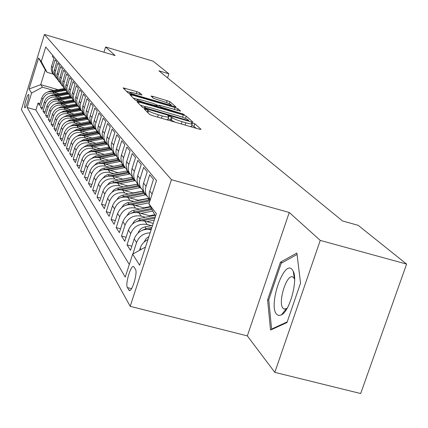 <?xml version="1.0" encoding="UTF-8"?>
<svg xmlns="http://www.w3.org/2000/svg" width="428" height="428" viewBox="0 0 428 428"><rect width="100%" height="100%" fill="white"/><g stroke="black" fill="none" stroke-linecap="round" stroke-linejoin="round"><path stroke-width="0.64" d="M145.713 109.258L144.279 109.087L149.645 114.458L152.764 115.726L199.138 129.138L201.085 129.336L194.794 123.735L191.246 122.665L192.274 123.671C192.215 124.238 190.069 123.927 185.848 122.756L182.05 121.654C177.01 120.124 173.72 118.791 172.168 117.657L169.279 116.09L167.851 115.886L168.793 116.849C168.707 117.416 166.503 117.101 162.196 115.902L158.36 114.79C153.288 113.249 150.014 111.922 148.537 110.804L147.847 110.119L145.713 109.258M196.078 128.25L193.948 126.33L191.701 125.436M174.999 122.157L168.215 118.636M24.701 107.631L24.819 107.738C25.894 108.509 29.693 95.653 28.708 94.567L28.596 94.465C27.515 93.743 23.749 106.46 24.701 107.631M139.731 92.79L136.939 91.672L123.087 87.879L128.207 93.015L131.059 94.16L175.999 107.021L169.975 101.645L152.967 96.37L151.057 96.065L153.475 98.328L163.437 101.543C167.829 102.897 170.419 103.972 171.205 104.758C171.125 105.165 169.418 104.897 166.085 103.956L137.821 95.695C133.424 94.342 130.85 93.283 130.112 92.507C130.23 92.106 131.995 92.384 135.409 93.347L142.059 95.032L139.731 92.79L139.202 94.454M115.127 55.554L105.604 46.973L153.171 61.215L168.873 73.787L158.932 70.823L342.534 220.96L358.177 225.331L406.6 264.097L320.246 240.397L289.253 212.47L171.43 179.696L44.437 34.459L115.127 55.554M138.988 102.041L136.939 101.73L142.636 107.449L145.67 108.675L190.952 121.814L192.932 122.098L186.234 116.116L183.248 114.918L138.988 102.041L138.565 103.373M135.227 100.034L129.828 94.62L131.84 94.936L174.993 107.535L177.893 108.691L180.605 111.125L161.067 105.7L159.093 105.395L160.821 107.032L184.382 114.485L138.164 101.222L135.227 100.034M285.695 310.557L285.69 309.535M294.122 276.852L294.448 276.274M40.023 103.667L38.006 103.094L39.478 105.438L41.821 97.852L42.827 99.392C44.908 94.465 48.573 92.485 53.826 93.443L56.416 94.192M42.554 107.61L40.473 107.021L41.987 109.434L44.368 101.741L45.405 103.33C47.513 98.333 51.237 96.316 56.566 97.29L59.198 98.044M45.154 111.671L43.014 111.066L44.576 113.548L46.989 105.748L48.059 107.38C50.204 102.308 53.976 100.264 59.385 101.249L62.065 102.019M47.834 115.854L45.63 115.228L47.235 117.791L49.691 109.873L50.793 111.558C52.97 106.412 56.801 104.336 62.29 105.331L65.019 106.112M50.6 120.166L48.327 119.524L49.98 122.162L52.473 114.126L53.612 115.865C55.827 110.638 59.717 108.53 65.286 109.536L68.063 110.328M53.452 124.612L51.103 123.949L52.81 126.672L55.346 118.513L56.523 120.305C58.77 114.998 62.723 112.858 68.373 113.875L71.203 114.677M56.394 129.197L53.971 128.512L55.731 131.321L58.31 123.039L59.524 124.89C61.809 119.503 65.821 117.32 71.562 118.353L74.44 119.171M59.433 133.927L56.929 133.22L58.748 136.12L61.37 127.71L62.622 129.62C64.944 124.147 69.026 121.932 74.857 122.975L77.789 123.804M62.568 138.811L59.979 138.084L61.862 141.079L64.526 132.536L65.821 134.51C68.186 128.946 72.332 126.693 78.254 127.747L81.245 128.593M65.81 143.856L63.135 143.107L65.077 146.205L67.795 137.522L69.127 139.56C71.535 133.911 75.751 131.615 81.769 132.685L84.819 133.547M69.165 149.072L66.394 148.302L68.405 151.501L71.166 142.674L72.551 144.787C75.002 139.041 79.287 136.709 85.402 137.789L88.516 138.661M72.632 154.465L69.764 153.668L71.845 156.98L74.659 148.008L76.093 150.191C78.586 144.348 82.941 141.978 89.163 143.07L92.341 143.958M76.227 160.045L73.252 159.227L75.408 162.651L78.276 153.529L79.758 155.792C82.294 149.848 86.729 147.43 93.058 148.537L96.3 149.442M79.945 165.823L76.863 164.978L79.094 168.525L82.016 159.243L83.551 161.586C86.14 155.546 90.656 153.08 97.092 154.203L100.398 155.123M83.802 171.81L80.608 170.933L82.92 174.613L85.9 165.171L87.489 167.599C90.126 161.447 94.722 158.938 101.27 160.072L104.651 161.014M87.799 178.021L84.487 177.112L86.879 180.926L89.923 171.312L91.571 173.838C94.262 167.573 98.943 165.015 105.609 166.16L109.065 167.118M91.95 184.457L88.51 183.516L90.993 187.475L94.096 177.69L95.813 180.311C98.552 173.929 103.319 171.323 110.108 172.484L113.645 173.463M96.263 191.139L92.683 190.166L95.267 194.28L98.435 184.313L100.216 187.036C103.014 180.536 107.872 177.871 114.79 179.048L118.406 180.049M100.746 198.084L97.022 197.073L99.708 201.347L102.939 191.193L104.79 194.023C107.647 187.4 112.601 184.687 119.647 185.875L123.35 186.892M105.406 205.301L101.532 204.258L104.32 208.704L107.626 198.351L109.552 201.294C112.473 194.542 117.523 191.771 124.703 192.98L128.496 194.018M110.258 212.812L106.219 211.726L109.129 216.354L112.505 205.804L114.511 208.869C117.491 201.979 122.643 199.148 129.968 200.374L133.857 201.433M115.319 220.629L111.103 219.5L114.132 224.326L117.582 213.561L119.674 216.755C122.724 209.731 127.983 206.836 135.457 208.078L139.442 209.158M120.589 228.777L116.191 227.605L119.348 232.634L122.884 221.651L125.067 224.984C128.181 217.815 133.552 214.856 141.176 216.113L145.269 217.215M126.094 237.273L121.499 236.058L124.794 241.306L128.411 230.093L130.69 233.576C133.878 226.251 139.368 223.229 147.152 224.497L151.351 225.626M131.845 246.148L127.041 244.88L130.481 250.359L134.183 238.915L136.564 242.553C139.004 236.395 143.53 233.153 150.142 232.816M150.142 200.154L149.206 196.96L149.228 192.921L153.459 179.332L149.688 174.747L145.515 188.17L145.418 191.514L146.183 194.724L150.051 199.946M146.788 196.056L144.011 192.172L143.203 189.684L142.936 187.063L143.375 183.762L147.227 171.762L143.615 167.375L139.544 180.52L139.453 183.794L140.202 186.94L143.942 192.012M140.823 188.288L138.132 184.511L137.334 182.071L137.072 179.503L137.5 176.266L141.261 164.513L137.805 160.313L133.825 173.19L133.734 176.4L134.478 179.482L138.089 184.415M135.104 180.841L132.493 177.171L131.45 172.259L131.872 169.087L135.548 157.574L132.231 153.545L128.341 166.166L128.256 169.311L128.983 172.334L132.477 177.133M129.62 173.704L127.089 170.125L126.062 165.31L126.469 162.201L130.064 150.913L126.886 147.05L123.082 159.425L123.002 162.506L123.719 165.476L127.116 170.162M124.361 166.856L121.9 163.368L120.894 158.644L121.29 155.594L124.805 144.525L121.75 140.817L118.026 152.951L117.951 155.979L118.658 158.89L121.996 163.491M119.305 160.275L116.919 156.878L115.924 152.24L116.309 149.249L119.754 138.388L116.817 134.82L113.174 146.729L113.099 149.698L113.794 152.561L117.074 157.076M114.447 153.946L111.901 150.094L111.162 145.488L111.526 143.145L114.897 132.487L112.072 129.058L108.503 140.748L108.434 143.664L109.119 146.472L112.339 150.907M109.777 147.863L107.294 144.102L106.567 139.576L107.086 136.709L110.221 126.816L107.503 123.51L104.009 134.986L103.945 137.848L104.614 140.609L107.781 144.969M105.277 142.005L102.864 138.324L102.142 133.884L102.49 131.621L105.721 121.349L103.105 118.171L99.681 129.443L99.617 132.252L100.28 134.964L103.394 139.25M100.944 136.361L98.59 132.766L97.878 128.395L98.221 126.174L101.388 116.084L98.863 113.019L95.439 124.644L95.449 126.859L96.102 129.524L99.162 133.739M96.771 130.915L94.47 127.4L93.769 123.109L94.101 120.926L97.21 111.013L94.775 108.054L91.415 119.482L91.426 121.654L92.068 124.275L95.08 128.421M92.737 125.666L90.495 122.226L89.805 118.005L90.131 115.86L93.181 106.117L90.827 103.26L87.531 114.495L87.542 116.63L88.179 119.209L91.143 123.291M88.853 120.6L86.659 117.229L85.98 113.078L86.296 110.97L89.286 101.388L87.018 98.633L83.781 109.68L83.867 112.302L84.418 114.319L87.333 118.331M85.092 115.704L82.952 112.409L82.283 108.321L85.53 96.824L83.337 94.16L80.159 105.026L80.245 107.605L80.79 109.589L83.658 113.543M81.464 110.975L79.373 107.744L78.709 103.72L81.898 92.411L79.774 89.837L76.655 100.527L77.275 105.021L80.106 108.91M77.955 106.401L75.906 103.234L75.253 99.275L78.383 88.147L76.334 85.654L73.268 96.172L73.883 100.596L76.666 104.427M74.558 101.971L72.551 98.868L71.909 94.973L74.986 84.016L72.995 81.604L69.989 91.961L70.593 96.316L73.338 100.093M71.267 97.686L69.309 94.642L68.667 90.806L71.695 80.02L69.769 77.682L66.811 87.884L67.41 92.17L70.112 95.893M68.084 93.539L66.163 90.549L65.532 86.772L68.507 76.152L66.645 73.883L63.735 83.931L64.323 88.157L66.987 91.822M64.997 89.516L63.119 86.584L62.493 82.861L65.42 72.396L63.612 70.203L60.749 80.1L61.332 84.263L63.959 87.874M62.007 85.616L60.161 82.738L59.546 79.068L62.424 68.764L60.669 66.634L57.855 76.382L58.433 80.485L61.022 84.049M59.101 81.834L57.138 78.575L56.689 75.387L59.519 65.233L57.817 63.167L55.046 72.776L55.619 76.821L58.171 80.336M56.287 78.163L54.517 75.387L53.917 71.818L56.699 61.809L55.046 59.802L52.323 69.277L52.885 73.263L55.405 76.73M41.821 97.852C43.886 92.951 47.529 90.982 52.756 91.94L58.952 93.727M44.368 101.741C46.465 96.771 50.162 94.77 55.458 95.738L61.809 97.563M46.989 105.748C49.118 100.703 52.869 98.67 58.245 99.649L64.756 101.522M49.691 109.873C51.852 104.753 55.661 102.693 61.118 103.683L67.79 105.593M52.473 114.126C54.672 108.931 58.54 106.834 64.077 107.84L70.925 109.793M55.346 118.513C57.582 113.238 61.509 111.109 67.126 112.12L74.156 114.126M58.31 123.039C60.583 117.684 64.569 115.517 70.278 116.544L77.495 118.599M61.37 127.71C63.676 122.269 67.731 120.07 73.525 121.108L80.946 123.216M64.526 132.536C66.875 127.009 70.995 124.773 76.879 125.821L84.509 127.983M67.795 137.522C70.181 131.904 74.37 129.631 80.352 130.69L88.195 132.905M71.166 142.674C73.6 136.965 77.859 134.654 83.936 135.724L92.009 138.003M74.659 148.008C77.136 142.203 81.464 139.849 87.644 140.935L95.958 143.273M78.276 153.529C80.796 147.628 85.199 145.226 91.485 146.328L100.05 148.725M82.016 159.243C84.589 153.24 89.067 150.795 95.46 151.908L104.293 154.38M85.9 165.171C88.516 159.061 93.079 156.568 99.58 157.697L108.691 160.233M89.923 171.312C92.592 165.096 97.236 162.554 103.854 163.699L113.26 166.31M94.096 177.69C96.819 171.361 101.548 168.771 108.289 169.927L118.005 172.612M134.66 184.522L134.986 184.612M98.435 184.313C101.211 177.861 106.032 175.223 112.896 176.395L122.938 179.161M140.095 191.487L140.614 191.632M102.939 191.193C105.775 184.623 110.686 181.927 117.679 183.114L128.068 185.966M145.755 198.731L146.488 198.929M107.626 198.351C110.52 191.653 115.528 188.903 122.659 190.107L133.413 193.049M112.505 205.804C115.458 198.972 120.573 196.163 127.838 197.378L138.982 200.416M117.582 213.561C120.605 206.59 125.821 203.723 133.236 204.959L144.792 208.094M122.884 221.651C125.971 214.54 131.3 211.609 138.859 212.855L150.854 216.097M128.411 230.093C131.573 222.833 137.008 219.837 144.728 221.099L153.208 223.379M134.183 238.915C137.42 231.495 142.979 228.429 150.859 229.708L151.127 229.783M135.457 269.271L133.632 266.585C130.824 264.755 125.029 284.256 127.389 287.589L129.197 290.425C132.022 292.404 137.928 272.443 135.457 269.271M171.43 179.696L130.203 306.33L21.4 109.584L44.437 34.459M38.006 103.094L35.882 109.985L27.157 107.503L125.217 277.109L132.659 254.141L145.52 247.031M27.157 107.503L31.592 93.063L29.05 89.019L38.573 57.989L41.27 61.557L45.753 46.973L156.504 180.525L148.944 203.867L156.364 213.674L139.608 265.221L132.659 254.141M52.719 55.373L52.36 56.539L53.965 58.486L51.483 66.57L51.232 69.25L51.991 72.284L53.553 74.6M139.496 250.359L140.218 248.133C141.577 244.228 144.156 241.365 147.954 239.546M132.846 254.034L136.564 242.553M127.041 244.88L130.69 233.576M121.499 236.058L125.067 224.984M116.191 227.605L119.674 216.755M111.103 219.5L114.511 208.869M106.219 211.726L109.552 201.294M101.532 204.258L104.79 194.023M97.022 197.073L100.216 187.036M92.683 190.166L95.813 180.311M88.51 183.516L91.571 173.838M84.487 177.112L87.489 167.599M80.608 170.933L83.551 161.586M76.863 164.978L79.758 155.792M73.252 159.227L76.093 150.191M69.764 153.668L72.551 144.787M66.394 148.302L69.127 139.56M63.135 143.107L65.821 134.51M59.979 138.084L62.622 129.62M56.929 133.22L59.524 124.89M53.971 128.512L56.523 120.305M51.103 123.949L53.612 115.865M48.327 119.524L50.793 111.558M45.63 115.228L48.059 107.38M43.014 111.066L45.405 103.33M40.473 107.021L42.827 99.392M35.882 109.985L129.299 264.499M57.999 89.661L40.724 84.669L42.458 87.2L53.714 90.447M289.253 212.47L247.325 335.884L274.819 372.365L320.246 240.397M274.819 372.365L360.681 393.541L406.6 264.097M105.604 46.973L103.956 52.221M247.325 335.884L130.203 306.33M167.557 77.88L168.873 73.787M53.275 74.114L47.048 72.3L45.266 69.914L40.724 84.669L29.05 89.019M155.524 216.268L148.944 203.867M41.27 61.557L47.048 72.3M42.458 87.2L31.592 93.063M38.573 57.989L45.266 69.914M296.882 253.012L280.442 262.193L267.602 299.873L270.512 330.079L286.985 322.535L300.531 283.111L296.882 253.012M282.582 313.451L282.646 314.045M268.789 300.183L267.602 299.873M282.261 262.68L280.442 262.193M166.572 119.717L167.947 119.471L168.734 117.042M190.139 126.533L191.428 126.281L192.215 123.869M145.675 106.77L140.443 105.251M145.643 107.936L187.416 120.305L188.802 120.503L187.946 119.722C186.373 118.604 183.141 117.304 178.241 115.817L151.378 108.006C147.109 106.813 144.91 106.486 144.787 107.032L145.643 107.936L145.429 108.605M133.258 98.066L137.516 99.307M155.974 104.683L159.034 105.577M142.663 100.334C139.175 99.35 137.372 99.077 137.26 99.505C138.035 100.318 140.684 101.42 145.204 102.811L157.402 106.037L155.739 104.464L152.823 103.292L142.663 100.334M171.254 105.898L170.927 105.609M130.219 92.352L126.442 91.25M276.649 314.307L278.794 315.57L281.41 314.922C289.777 311.044 298.107 280.169 293.223 271.192L292.03 269.356C283.721 259.598 268.056 305.592 276.649 314.307M294.614 279.249L293.619 277.547L292.715 276.932C286.509 273.76 277.542 302.987 283.079 308.288L284.053 309.005L286.369 308.674L287.268 308.026M285.77 310.444L285.765 309.449L286.332 309.594M294.143 276.975L294.464 276.408M287.199 321.904L271.598 329.062L268.757 299.803L281.201 263.268L297.053 254.457M272.326 329.25L271.598 329.062M144.108 242.098L146.012 238.706L148.949 236.491M138.116 232.88L138.116 232.891C139.351 229.702 141.641 227.707 144.99 226.904L152.561 225.385M148.382 229.296L151.491 228.67M151.908 227.391L146.146 228.552L142.406 230.232M146.831 221.667L154.251 220.179M132.423 224.047L134.531 220.848L137.811 218.799L154.995 215.273M142.503 220.709L154.883 218.232M155.284 217.007L140.165 220.035L136.778 221.479M149.645 215.771L154.722 214.754M140.94 213.417L152.759 211.063M126.982 215.584L129.058 212.593L132.193 210.688L150.576 206.943M136.858 212.486L151.924 209.485M151.4 208.5L134.435 211.876L131.385 213.112M143.829 207.831L150.356 206.531M135.296 205.515L149.308 202.738M121.766 207.478L123.81 204.68L126.8 202.909L148.532 198.533M131.433 204.611L149.886 200.951M150.003 199.903L128.94 204.054L126.223 205.098M138.249 200.218L148.409 198.399M129.882 197.934L146.007 194.772M116.769 199.705L118.77 197.094L121.632 195.441L142.984 191.172M126.217 197.057L144.937 193.381M144.268 192.509L123.671 196.548L121.268 197.42M132.889 192.905L142.941 191.129M124.682 190.658L140.47 187.576M111.976 192.242L113.928 189.807L116.662 188.272L137.704 184.094M121.199 189.802L139.453 186.239M138.811 185.399L118.609 189.342L116.518 190.059M127.737 185.88L137.297 184.163M119.685 183.666L135.018 180.68M107.369 185.078L109.279 182.81L111.885 181.381L132.594 177.294M116.368 182.836L134.183 179.369M133.568 178.567L111.954 182.991M122.788 179.123L131.385 177.513M114.881 176.941L129.812 174.041M102.945 178.187L104.807 176.079L107.289 174.752L127.581 170.772M111.713 176.133L129.117 172.768M128.523 171.992L107.567 176.208M110.253 170.472L124.842 167.648M98.686 171.564L100.494 169.606L102.864 168.37L122.761 164.486M107.23 169.686L124.136 166.428M123.665 165.663L103.351 169.686M105.802 164.24L120.086 161.484M94.593 165.192L96.696 163.127L99.012 162.11L118.117 158.435M102.902 163.48L119.332 160.318M118.947 159.574L99.291 163.41M101.506 158.232L115.539 155.541M90.645 159.05L95.273 156.108L113.639 152.598M98.729 157.499L114.736 154.428M114.324 153.716L95.385 157.376M97.365 152.443L111.178 149.805M86.841 153.133L91.266 150.405L109.317 146.97M94.7 151.726L110.333 148.741M109.894 148.061L91.619 151.56M93.368 146.858L107 144.263M83.176 147.425L87.403 144.899L105.037 141.55M90.811 146.162L106.107 143.252M105.646 142.599L87.991 145.959M89.511 141.459L102.993 138.907M79.635 141.919L83.669 139.582L100.922 136.318M87.05 140.785L102.057 137.939M101.57 137.318L84.487 140.555M85.782 136.248L99.152 133.729M76.216 136.602L80.057 134.446L96.969 131.252M83.412 135.596L98.167 132.808M97.654 132.215L81.058 135.344M82.181 131.209L95.326 128.742M72.91 131.466L76.569 129.475L93.176 126.351M79.897 130.572L94.428 127.838M93.893 127.271L77.714 130.315M78.693 126.335L91.619 123.917M69.716 126.501L73.193 124.671L89.522 121.606M76.489 125.72L90.838 123.029M90.271 122.488L74.456 125.452M75.317 121.616L88.04 119.246M66.624 121.696L69.924 120.017L86.007 117.01M73.188 121.017L87.371 118.374M86.793 117.85L71.289 120.749M72.054 117.047L84.567 114.725M63.633 117.047L66.763 115.507L82.625 112.553M69.994 116.469L83.92 113.88M83.444 113.361L68.207 116.197M68.887 112.623L81.127 110.354M60.739 112.548L63.692 111.141L79.362 108.231M66.896 112.061L80.576 109.525M80.18 109.012L65.206 111.788M65.816 108.332L77.794 106.117M57.93 108.193L60.723 106.909L76.221 104.041M63.89 107.786L77.334 105.304M76.954 104.807L62.295 107.514M62.841 104.175L74.574 102.008M55.207 103.972L57.839 102.8L73.193 99.97M60.974 103.64L74.151 101.211M73.819 100.724L59.46 103.373M59.952 100.141L71.476 98.017M52.569 99.879L55.035 98.814L70.213 96.027M58.144 99.622L71.021 97.252M70.781 96.765L56.705 99.35M57.149 96.225L68.48 94.139M50.006 95.904L52.323 94.946L67.282 92.202M55.394 95.722L68.004 93.406M67.752 92.935L54.024 95.449M54.426 92.421L65.586 90.372M47.519 92.052L49.68 91.185L64.435 88.494M52.724 91.929L65.088 89.666M64.821 89.211L51.419 91.667M52.756 91.94L53.826 93.443M55.458 95.738L56.566 97.29M58.245 99.649L59.385 101.249M61.118 103.683L62.29 105.331M64.077 107.84L65.286 109.536M67.126 112.12L68.373 113.875M70.278 116.544L71.562 118.353M73.525 121.108L74.857 122.975M76.879 125.821L78.254 127.747M80.352 130.69L81.769 132.685M83.936 135.724L85.402 137.789M87.644 140.935L89.163 143.07M91.485 146.328L93.058 148.537M95.46 151.908L97.092 154.203M99.58 157.697L101.27 160.072M103.854 163.699L105.609 166.16M108.289 169.927L110.108 172.484M112.896 176.395L114.79 179.048M117.679 183.114L119.647 185.875M122.659 190.107L124.703 192.98M127.838 197.378L129.968 200.374M133.236 204.959L135.457 208.078M138.859 212.855L141.176 216.113M144.728 221.099L147.152 224.497M150.859 229.708L151.063 229.991M51.606 66.137L52.676 67.496M54.303 69.571L55.405 70.973M57.085 73.108L58.219 74.552M59.947 76.751L61.118 78.238M62.905 80.507L64.109 82.042M65.949 84.386L67.196 85.969M69.095 88.382L70.379 90.019M72.337 92.512L73.664 94.197M75.692 96.776L77.061 98.52M79.153 101.179L80.571 102.988M82.738 105.737L84.204 107.605M86.445 110.456L87.965 112.387M90.281 115.335L91.854 117.336M94.256 120.391L95.888 122.467M98.376 125.634L100.066 127.785M102.65 131.07L104.405 133.301M107.086 136.709L108.91 139.025M111.692 142.572L113.586 144.98M116.48 148.66L118.449 151.164M121.461 155L123.51 157.606M126.651 161.597L128.785 164.309M132.049 168.466L134.274 171.296M137.688 175.635L140.01 178.588M143.567 183.114L145.991 186.201M149.709 190.931L152.133 194.012M140.218 248.133L141.101 249.476M130.075 290.302L128.737 289.959M131.535 288.649L127.389 287.589M147.922 112.73L148.537 110.804M157.606 117.128L158.36 114.79M161.442 118.235L162.196 115.902M170.579 119.567L171.425 116.956M171.323 120.273L172.168 117.657M181.295 123.976L182.05 121.654M185.094 125.078L185.848 122.756M193.948 126.33L194.794 123.735M147.232 112.04L147.847 110.119M182.505 117.202L183.248 114.918M185.495 118.385L186.234 116.116M147.617 109.242L147.756 108.792M187.271 120.744L187.416 120.305M144.578 108.327L144.926 107.23M131.428 96.23L131.84 94.936M174.335 109.568L174.993 107.535M177.326 110.44L177.893 108.691M158.59 107.166L159.141 105.459M160.591 107.749L160.821 107.032M163.635 108.637L163.769 108.214M182.13 114.019L182.269 113.602M145.071 103.228L145.204 102.811M155.321 106.214L155.455 105.796M137.693 96.097L137.821 95.695M165.957 104.352L166.085 103.956M152.598 97.514L152.967 96.37M166.513 102.538L167.161 100.527M169.333 103.64L169.975 101.645M124.655 89.463L125.056 88.195M136.318 93.614L136.939 91.672M144.99 226.904L146.146 228.552M139.057 218.457L140.165 220.035M133.37 210.362L134.435 211.876M147.944 198.646L149.035 200.074M127.924 202.605L128.94 204.054M144.038 193.542L145.103 194.933M142.321 191.295L143.375 192.67M122.697 195.157L123.671 196.548M138.576 186.394L139.598 187.726M136.923 184.233L137.934 185.554M117.673 188.004L118.609 189.342M133.322 179.525L134.301 180.809M131.733 177.449L132.707 178.717M112.842 181.13L113.746 182.419M128.266 172.917L129.213 174.153M126.742 170.916L127.672 172.136M108.198 174.517L109.07 175.758M123.403 166.556L124.313 167.744M121.932 164.63L122.836 165.807M103.731 168.151L104.566 169.344M118.722 160.43L119.599 161.575M117.304 158.574L118.171 159.708M99.424 162.019L100.227 163.17M114.206 154.524L115.052 155.631M112.837 152.737L113.677 153.829M95.273 156.108L96.049 157.215M109.852 148.832L110.665 149.896M108.53 147.104L109.338 148.158M91.266 150.405L92.015 151.475M105.646 143.332L106.433 144.364M104.373 141.668L105.154 142.685M87.403 144.899L88.125 145.932M101.591 138.025L102.351 139.02M100.361 136.414L101.11 137.399M83.669 139.582L84.353 140.561M97.664 132.894L98.403 133.857M96.477 131.343L97.204 132.289M80.057 134.446L80.699 135.355M93.876 127.935L94.583 128.865M92.726 126.431L93.427 127.351M76.569 129.475L77.168 130.326M90.206 123.141L90.891 124.04M89.094 121.68L89.773 122.574M73.193 124.671L73.75 125.458M86.654 118.497L87.317 119.364M85.579 117.085L86.237 117.946M69.924 120.017L70.443 120.749M83.214 113.998L83.861 114.843M82.171 112.634L82.807 113.468M66.763 115.507L67.239 116.191M79.881 109.638L80.507 110.456M78.87 108.316L79.49 109.124M63.692 111.141L64.136 111.772M76.655 105.416L77.259 106.208M75.67 104.132L76.27 104.919M60.723 106.909L61.129 107.492M73.52 101.318L74.108 102.089M72.567 100.072L73.151 100.837M57.839 102.8L58.213 103.335M70.481 97.343L71.048 98.087M69.555 96.134L70.122 96.872M55.035 98.814L55.383 99.312M67.528 93.486L68.084 94.208M66.634 92.309L67.18 93.031M52.323 94.946L52.639 95.401M64.665 89.736L65.2 90.442M63.793 88.596L64.323 89.292M49.68 91.185L49.974 91.603M144.011 192.172L146.435 195.334M138.132 184.511L140.454 187.539M132.493 177.171L134.718 180.07M127.089 170.125L129.224 172.907M121.9 163.368L123.954 166.037M116.919 156.878L118.888 159.441M112.131 150.635L114.025 153.101M107.519 144.627L109.343 147.002M103.078 138.849L104.839 141.133M98.804 133.274L100.494 135.478M94.684 127.902L96.311 130.026M90.704 122.718L92.277 124.773M86.863 117.716L88.382 119.696M83.155 112.885L84.621 114.8M79.571 108.214L80.988 110.06M76.104 103.694L77.473 105.486M72.749 99.323L74.076 101.056M69.497 95.091L70.786 96.771M66.351 90.993L67.597 92.614M63.301 87.018L64.51 88.591M60.348 83.166L61.52 84.696M57.475 79.431L58.615 80.908M54.693 75.804L55.795 77.238M51.991 72.284L53.061 73.675M188.598 121.129L188.791 120.546M144.391 108.263L144.787 107.032M158.531 107.15L159.093 105.395M136.853 100.794L137.26 99.505M157.231 106.77L157.434 106.149M129.727 93.721L130.112 92.507M170.874 105.786L171.163 104.887M294.437 278.815L293.223 271.192M286.369 308.674L281.41 314.922M284.54 309.134L284.053 309.005M294.544 277.419L294.197 277.323"/></g></svg>
